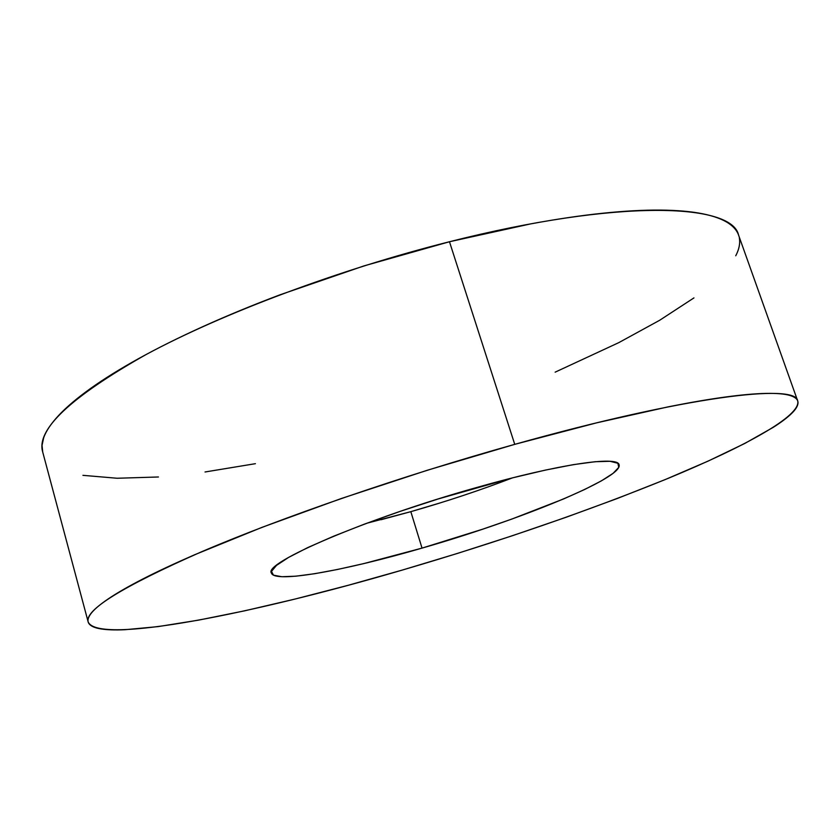 <?xml version="1.0" encoding="UTF-8"?>
<svg xmlns="http://www.w3.org/2000/svg" width="840" height="840" viewBox="0 0 840 840"><rect width="100%" height="100%" fill="white"/><g stroke="black" fill="none" stroke-linecap="round" stroke-linejoin="round"><path stroke-width="1.26" d="M738.644 235.295C737.153 230.853 733.866 226.895 728.805 223.44C722.788 219.324 714.084 216.111 702.702 213.791C691.288 211.481 677.166 210.242 660.345 210.084C643.472 209.947 624.12 211.008 602.291 213.287C580.409 215.576 556.542 219.114 530.712 223.881L449.474 241.742C339.276 269.451 221.781 313.656 145.814 354.69C70.57 397.226 36.183 429.608 42.662 451.846L88.169 621.936C84.42 610.145 122.199 586.761 201.506 551.796C281.4 517.566 402.832 475.64 514.742 444.35L449.474 241.742L363.856 265.934L279.909 294.84C252.735 305.099 227.241 315.609 203.448 326.361C179.697 337.113 158.309 347.739 139.293 358.239C120.32 368.739 104.087 378.808 90.594 388.437C77.154 398.055 66.549 407.022 58.769 415.328C51.03 423.612 46.001 431.12 43.659 437.819L42.042 445.368L42.724 452.109M797.696 400.943L738.57 235.095C732.029 203.333 618.734 198.797 449.474 241.742L514.742 444.35C686.742 396.05 796.362 383.324 797.696 400.943C801.381 415.758 745.059 446.471 668.955 478.034C588.158 510.962 499.328 541.632 402.465 570.024C254.268 613.505 98.123 645.11 88.169 621.936M441.105 502.625L410.823 511.665L422.037 548.111C345.156 570.538 274.397 583.538 271.435 573.069C262.731 563.22 365.715 518.616 476.028 487.683C558.758 464.069 618.093 455.637 619.091 464.782C623.469 477.939 518.668 520.464 422.037 548.111L410.823 511.665C446.355 501.522 480.218 490.256 512.432 477.887M366.681 523.278L410.823 511.665L381.087 519.708M555.146 372.162L618.775 342.647L659.652 320.281L693.956 297.895M735.746 255.78C739.137 249.302 740.324 243.327 739.326 237.835M82.929 475.335L117.148 478.254L158.445 476.983M205.034 471.986L255.413 463.68M514.742 444.35L596.831 422.793L668.336 406.812C689.986 402.497 709.023 399.231 725.445 397.016C741.815 394.81 755.38 393.614 766.133 393.404C776.853 393.215 784.812 393.897 790.02 395.483C795.207 397.058 797.864 399.378 798 402.444C798.115 405.5 796.026 409.143 791.731 413.364C787.427 417.585 781.274 422.247 773.273 427.329L744.712 443.499L708.057 461.129L665.081 479.63L617.316 498.488L566.076 517.283L512.526 535.678L457.663 553.361L402.465 570.024L347.865 585.375L294.903 599.088L244.681 610.817L198.534 620.141L157.994 626.619L124.845 629.727C115.185 630.158 107.279 629.895 101.126 628.94C94.983 627.984 90.951 626.262 89.05 623.763C87.171 621.264 87.77 617.936 90.836 613.778C93.944 609.609 99.792 604.611 108.402 598.784C117.054 592.935 128.583 586.309 142.989 578.907C157.447 571.494 174.667 563.441 194.649 554.747L261.807 527.426L341.082 498.593L427.423 470.211L514.742 444.35M422.037 548.111L482.612 529.211L511.76 519.099L563.692 498.907L584.798 489.426L601.534 480.784L613.106 473.319L618.755 467.366L617.873 463.26L610.04 461.296L595.119 461.717L573.363 464.646L545.444 470.085L512.484 477.866L437.913 499.044L400.155 511.371L364.749 524.003L333.469 536.267L307.734 547.586L288.55 557.434L276.433 565.446L271.488 571.389L273.462 575.148L281.831 576.723L295.89 576.188L314.822 573.688L337.774 569.415L363.867 563.577L422.037 548.111"/></g></svg>
